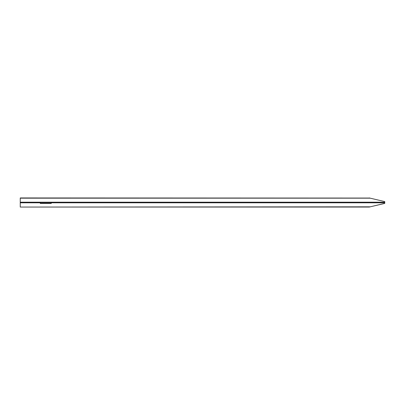 <?xml version="1.0" encoding="UTF-8"?>
<svg xmlns="http://www.w3.org/2000/svg" width="405" height="405" viewBox="0 0 405 405"><rect width="100%" height="100%" fill="white"/><g stroke="black" fill="none" stroke-linecap="round" stroke-linejoin="round"><path stroke-width="0.61" d="M20.25 202.201L384.75 202.201L384.75 201.589L370.236 198.182C369.168 197.923 369.168 197.923 370.236 198.182L20.25 198.182L20.25 202.262L370.236 202.262C369.173 202.414 369.163 202.571 370.205 202.738L51.233 202.738M20.25 202.262L20.25 202.799L40.297 202.799M40.297 202.738L20.25 202.738M20.25 202.799L20.25 207.056L370.236 206.818C369.168 207.077 369.168 207.077 370.236 206.818C369.168 207.077 369.168 207.077 370.236 206.818L384.75 203.366L384.75 202.799L51.233 202.799M370.236 202.262L384.75 202.201M384.75 202.211L384.75 202.799M384.75 202.789L370.205 202.738M369.714 198.055L20.25 197.944M47.77 203.361L48.772 203.376L47.77 203.361M43.76 203.361L44.763 203.376L43.76 203.361M45.765 203.396L44.58 203.411L45.765 203.396M40.297 203.482L40.297 202.611L51.233 202.611L51.233 203.482L40.297 203.482M40.297 203.34L51.233 203.34M20.25 207.056L369.259 207.056L384.75 203.411M384.75 201.589L369.259 197.944"/></g></svg>
